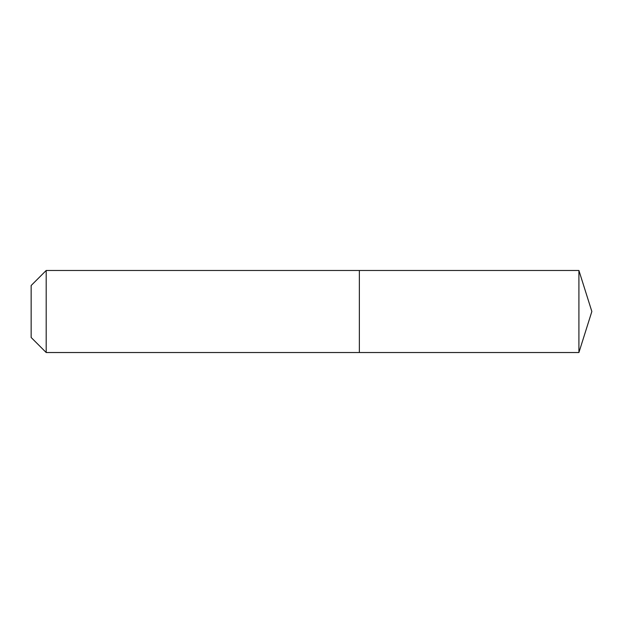 <?xml version="1.0" encoding="UTF-8"?>
<svg xmlns="http://www.w3.org/2000/svg" width="623" height="623" viewBox="0 0 623 623"><rect width="100%" height="100%" fill="white"/><g stroke="black" fill="none" stroke-linecap="round" stroke-linejoin="round"><path stroke-width="0.93" d="M578.915 352.525L578.915 270.475L591.85 311.5L578.915 352.525L359.362 352.525L578.915 352.525L591.85 311.5L578.915 352.525L359.362 352.525L359.362 270.475L46.195 270.475L31.15 285.513L31.15 337.487L46.195 352.525L46.195 270.475M591.85 311.5L578.915 270.475L359.362 270.475L359.362 352.525L46.195 352.525M578.915 270.475L359.362 270.475"/></g></svg>

